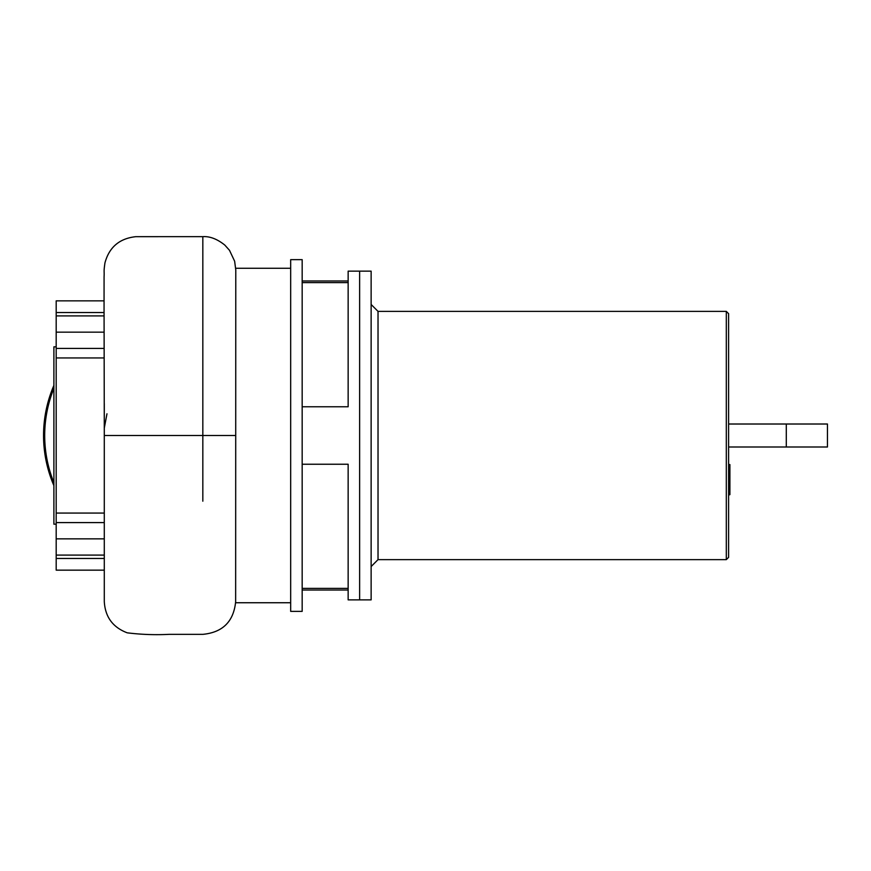 <?xml version="1.0" encoding="UTF-8"?>
<svg xmlns="http://www.w3.org/2000/svg" width="871" height="871" viewBox="0 0 871 871"><rect width="100%" height="100%" fill="white"/><g stroke="black" fill="none" stroke-linecap="round" stroke-linejoin="round"><path stroke-width="1.31" d="M728.602 464.57L729.898 464.57L729.898 486.9L728.602 486.9M729.898 484.211L728.602 484.211M729.898 486.9L729.898 494.641L728.602 494.641M729.898 494.641L728.602 495.109M302.172 464.243L348.15 464.243L348.15 599.869L359.636 599.869L359.636 271.142L371.133 271.142L371.133 599.869L359.636 599.869L359.636 271.142L348.15 271.142L348.15 406.768L302.172 406.768M726.305 311.372L728.602 313.669L728.602 557.342L726.305 559.639L726.305 311.372L378.025 311.372L371.133 304.469M726.305 559.639L378.025 559.639L378.025 311.372M728.602 446.997L827.45 446.997L827.45 424.014L728.602 424.014M56.19 524.179L53.893 524.179L53.893 346.832L56.19 346.832M290.674 611.366L290.674 259.645L302.172 259.645L302.172 611.366L290.674 611.366M348.15 590.026L302.172 590.026M104.052 315.912C104.052 311.448 104.052 311.448 104.074 315.912L104.161 357.937L56.19 357.937L56.19 300.854L104.041 300.854M104.302 428.064L106.97 413.801M290.674 602.743L235.649 602.743L235.78 269.999L234.637 261.224L229.498 250.315L224.816 245.089C217.206 239.013 209.878 236.204 202.834 236.651L202.834 501.195M235.671 435.5L104.291 435.5L104.291 601.513C105.151 616.918 112.794 627.36 127.231 632.825C141.037 634.545 154.973 635.057 169.039 634.349L202.834 634.349C222.78 632.411 233.733 621.458 235.671 601.513M104.161 357.937L104.291 431.722M104.291 570.157L56.19 570.157L56.19 357.937M56.19 513.063L104.291 513.063M348.15 280.985L302.172 280.985M53.893 485.593A126.437 126.437 0 0 1 53.893 385.418M729.898 475.751L728.602 475.751M729.898 467.248L728.602 467.248M786.284 446.997L786.284 424.014M56.19 332.167L104.128 332.167M56.19 348.422L104.161 348.422M56.19 315.912L104.074 315.912M56.19 522.589L104.291 522.589M56.19 555.099L104.291 555.099M56.19 538.844L104.291 538.844M53.893 482.621A125.282 125.282 0 0 1 53.893 388.39M378.025 559.639L371.133 566.542M56.19 312.537L104.052 312.537L104.074 276.956C104.422 270.271 103.529 272.645 104.966 262.802C109.245 247.135 119.545 238.425 135.843 236.672L202.834 236.651M104.291 435.5L104.291 403.6L104.302 435.5M56.19 558.463L104.291 558.463M348.15 588.371L302.172 588.371M290.674 268.268L235.703 268.268M348.15 282.629L302.172 282.629"/></g></svg>
